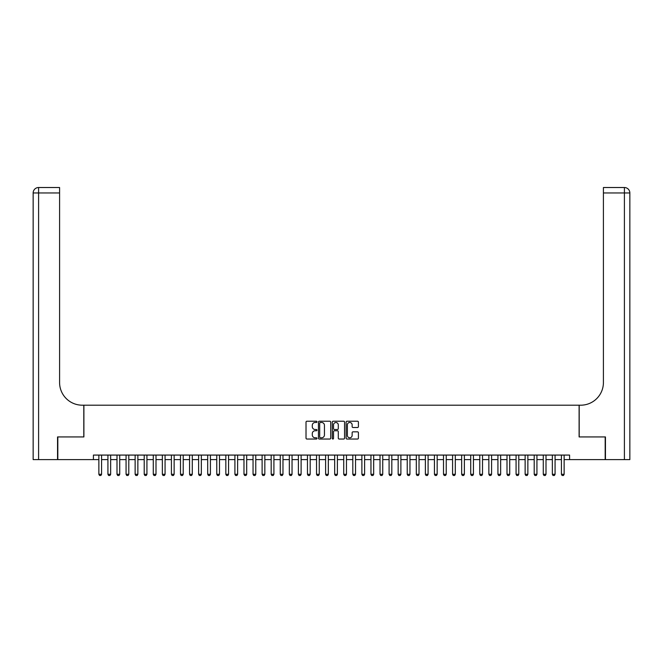 <?xml version="1.0" encoding="UTF-8"?>
<svg xmlns="http://www.w3.org/2000/svg" width="663" height="663" viewBox="0 0 663 663"><rect width="100%" height="100%" fill="white"/><g stroke="black" fill="none" stroke-linecap="round" stroke-linejoin="round"><path stroke-width="0.99" d="M316.989 421.85A0.622 0.622 0 0 0 316.367 421.229L306.903 421.229A0.887 0.887 0 0 0 306.016 422.124L306.016 438.144A0.887 0.887 0 0 0 306.903 439.039L316.367 439.039A0.622 0.622 0 0 0 316.989 438.417A0.622 0.622 0 0 0 316.367 437.787L315.14 437.787A2.851 2.851 0 0 1 312.29 434.945L312.29 433.602A2.851 2.851 0 0 1 315.14 430.759L316.367 430.759A0.622 0.622 0 0 0 316.989 430.138A0.622 0.622 0 0 0 316.367 429.508L315.14 429.508A2.851 2.851 0 0 1 312.29 426.665L312.29 425.323A2.851 2.851 0 0 1 315.14 422.48L316.367 422.48A0.622 0.622 0 0 0 316.989 421.85M357.514 427.511A0.887 0.887 0 0 0 358.41 426.616L358.41 422.124A0.887 0.887 0 0 0 357.514 421.229L347.014 421.229A0.887 0.887 0 0 0 346.119 422.124L346.119 438.144A0.887 0.887 0 0 0 347.014 439.039L357.514 439.039A0.887 0.887 0 0 0 358.41 438.144L358.41 432.715A0.887 0.887 0 0 0 357.514 431.828L353.023 431.828A0.887 0.887 0 0 0 352.136 432.715L352.136 435.409A2.379 2.379 0 0 1 349.749 437.787A2.379 2.379 0 0 1 347.371 435.409L347.371 424.859A2.379 2.379 0 0 1 349.749 422.48A2.379 2.379 0 0 1 352.136 424.859L352.136 426.616A0.887 0.887 0 0 0 353.023 427.511L357.514 427.511M93.417 459.608L57.822 459.608L57.822 436.934L83.894 436.934L83.894 405.192L579.106 405.192L579.106 436.934L605.178 436.934L605.178 459.608L569.583 459.608L569.583 455.075L93.417 455.075L93.417 459.608L98.862 459.608M330.721 422.124A0.887 0.887 0 0 0 329.834 421.229L319.326 421.229A0.887 0.887 0 0 0 318.439 422.124L318.439 438.144A0.887 0.887 0 0 0 319.326 439.039L329.834 439.039A0.887 0.887 0 0 0 330.721 438.144L330.721 422.124M333.166 421.229L343.674 421.229A0.887 0.887 0 0 1 344.561 422.124L344.561 438.144A0.887 0.887 0 0 1 343.674 439.039L339.183 439.039A0.887 0.887 0 0 1 338.287 438.144L338.287 431.646A0.887 0.887 0 0 0 337.401 430.759L334.417 430.759A0.887 0.887 0 0 0 333.522 431.646L333.522 438.417A0.622 0.622 0 0 1 332.901 439.039A0.622 0.622 0 0 1 332.279 438.417L332.279 422.124A0.887 0.887 0 0 1 333.166 421.229M101.58 459.608L107.928 459.608M110.655 459.608L117.003 459.608M119.721 459.608L126.069 459.608M128.788 459.608L135.136 459.608M137.863 459.608L144.211 459.608M146.929 459.608L153.277 459.608M156.004 459.608L162.352 459.608M165.07 459.608L171.419 459.608M174.137 459.608L180.485 459.608M183.212 459.608L189.56 459.608M192.278 459.608L198.627 459.608M201.345 459.608L207.701 459.608M210.42 459.608L216.768 459.608M219.486 459.608L225.834 459.608M228.561 459.608L234.909 459.608M237.627 459.608L243.976 459.608M246.694 459.608L253.051 459.608M255.769 459.608L262.117 459.608M264.835 459.608L271.184 459.608M273.91 459.608L280.258 459.608M282.977 459.608L289.325 459.608M292.043 459.608L298.391 459.608M301.118 459.608L307.466 459.608M310.185 459.608L316.533 459.608M319.259 459.608L325.608 459.608M328.326 459.608L334.674 459.608M337.392 459.608L343.741 459.608M346.467 459.608L352.815 459.608M355.534 459.608L361.882 459.608M364.609 459.608L370.957 459.608M373.675 459.608L380.023 459.608M382.742 459.608L389.09 459.608M391.816 459.608L398.165 459.608M400.883 459.608L407.231 459.608M409.949 459.608L416.306 459.608M419.024 459.608L425.373 459.608M428.091 459.608L434.439 459.608M437.166 459.608L443.514 459.608M446.232 459.608L452.58 459.608M455.299 459.608L461.655 459.608M464.373 459.608L470.722 459.608M473.44 459.608L479.788 459.608M482.515 459.608L488.863 459.608M491.581 459.608L497.93 459.608M500.648 459.608L506.996 459.608M509.723 459.608L516.071 459.608M518.789 459.608L525.137 459.608M527.864 459.608L534.212 459.608M536.931 459.608L543.279 459.608M545.997 459.608L552.345 459.608M555.072 459.608L561.42 459.608M564.138 459.608L569.583 459.608M320.304 422.48A0.622 0.622 0 0 0 319.682 423.102L319.682 437.166A0.622 0.622 0 0 0 320.304 437.787L321.596 437.787A2.851 2.851 0 0 0 324.447 434.945L324.447 425.323A2.851 2.851 0 0 0 321.596 422.48L320.304 422.48M338.287 424.9A2.379 2.379 0 0 0 335.909 422.522A2.379 2.379 0 0 0 333.522 424.9L333.522 428.621A0.887 0.887 0 0 0 334.417 429.508L337.401 429.508A0.887 0.887 0 0 0 338.287 428.621L338.287 424.9M101.58 455.075L101.58 474.302L100.9 475.479L99.541 475.479L98.862 474.302L98.862 455.075M98.862 474.302L101.58 474.302M57.548 436.934L83.803 436.934L83.803 405.192L82.262 405.192A22.675 22.675 0 0 1 59.587 382.518L59.587 192.958L38.595 192.958L38.595 459.608L57.548 459.608L57.548 436.934M38.595 459.608L33.15 459.608L33.15 192.958A5.445 5.445 0 0 1 38.595 187.521L59.587 187.521L59.587 192.958M59.587 187.521L38.595 187.521A5.445 5.445 0 0 0 33.15 192.958L38.595 192.958L38.595 187.521M82.262 405.192A22.675 22.675 0 0 1 59.587 382.518M605.452 436.934L579.197 436.934L579.197 405.192L580.738 405.192A22.675 22.675 0 0 0 603.413 382.518L603.413 187.521L624.405 187.521A5.445 5.445 0 0 1 629.85 192.958L629.85 459.608L605.452 459.608L605.452 436.934M580.738 405.192A22.675 22.675 0 0 0 603.413 382.518M624.405 459.608L624.405 192.958L629.85 192.958A5.445 5.445 0 0 0 624.405 187.521A5.445 5.445 0 0 1 629.85 192.958A5.445 5.445 0 0 0 624.405 187.521L624.405 192.958L603.413 192.958M110.655 455.075L110.655 474.302L109.967 475.479L108.608 475.479L107.928 474.302L107.928 455.075M107.928 474.302L110.655 474.302M119.721 455.075L119.721 474.302L119.042 475.479L117.683 475.479L117.003 474.302L117.003 455.075M117.003 474.302L119.721 474.302M128.788 455.075L128.788 474.302L128.108 475.479L126.749 475.479L126.069 474.302L126.069 455.075M126.069 474.302L128.788 474.302M137.863 455.075L137.863 474.302L137.183 475.479L135.824 475.479L135.136 474.302L135.136 455.075M135.136 474.302L137.863 474.302M146.929 455.075L146.929 474.302L146.25 475.479L144.89 475.479L144.211 474.302L144.211 455.075M144.211 474.302L146.929 474.302M156.004 455.075L156.004 474.302L155.316 475.479L153.957 475.479L153.277 474.302L153.277 455.075M153.277 474.302L156.004 474.302M165.07 455.075L165.07 474.302L164.391 475.479L163.032 475.479L162.352 474.302L162.352 455.075M162.352 474.302L165.07 474.302M174.137 455.075L174.137 474.302L173.457 475.479L172.098 475.479L171.419 474.302L171.419 455.075M171.419 474.302L174.137 474.302M183.212 455.075L183.212 474.302L182.532 475.479L181.165 475.479L180.485 474.302L180.485 455.075M180.485 474.302L183.212 474.302M192.278 455.075L192.278 474.302L191.599 475.479L190.24 475.479L189.56 474.302L189.56 455.075M189.56 474.302L192.278 474.302M201.345 455.075L201.345 474.302L200.665 475.479L199.306 475.479L198.627 474.302L198.627 455.075M198.627 474.302L201.345 474.302M210.42 455.075L210.42 474.302L209.74 475.479L208.381 475.479L207.701 474.302L207.701 455.075M207.701 474.302L210.42 474.302M219.486 455.075L219.486 474.302L218.807 475.479L217.447 475.479L216.768 474.302L216.768 455.075M216.768 474.302L219.486 474.302M228.561 455.075L228.561 474.302L227.881 475.479L226.514 475.479L225.834 474.302L225.834 455.075M225.834 474.302L228.561 474.302M237.627 455.075L237.627 474.302L236.948 475.479L235.589 475.479L234.909 474.302L234.909 455.075M234.909 474.302L237.627 474.302M246.694 455.075L246.694 474.302L246.014 475.479L244.655 475.479L243.976 474.302L243.976 455.075M243.976 474.302L246.694 474.302M255.769 455.075L255.769 474.302L255.089 475.479L253.73 475.479L253.051 474.302L253.051 455.075M253.051 474.302L255.769 474.302M264.835 455.075L264.835 474.302L264.156 475.479L262.797 475.479L262.117 474.302L262.117 455.075M262.117 474.302L264.835 474.302M273.91 455.075L273.91 474.302L273.231 475.479L271.863 475.479L271.184 474.302L271.184 455.075M271.184 474.302L273.91 474.302M282.977 455.075L282.977 474.302L282.297 475.479L280.938 475.479L280.258 474.302L280.258 455.075M280.258 474.302L282.977 474.302M292.043 455.075L292.043 474.302L291.364 475.479L290.004 475.479L289.325 474.302L289.325 455.075M289.325 474.302L292.043 474.302M301.118 455.075L301.118 474.302L300.438 475.479L299.079 475.479L298.391 474.302L298.391 455.075M298.391 474.302L301.118 474.302M310.185 455.075L310.185 474.302L309.505 475.479L308.146 475.479L307.466 474.302L307.466 455.075M307.466 474.302L310.185 474.302M319.259 455.075L319.259 474.302L318.571 475.479L317.212 475.479L316.533 474.302L316.533 455.075M316.533 474.302L319.259 474.302M328.326 455.075L328.326 474.302L327.646 475.479L326.287 475.479L325.608 474.302L325.608 455.075M325.608 474.302L328.326 474.302M337.392 455.075L337.392 474.302L336.713 475.479L335.354 475.479L334.674 474.302L334.674 455.075M334.674 474.302L337.392 474.302M346.467 455.075L346.467 474.302L345.788 475.479L344.428 475.479L343.741 474.302L343.741 455.075M343.741 474.302L346.467 474.302M355.534 455.075L355.534 474.302L354.854 475.479L353.495 475.479L352.815 474.302L352.815 455.075M352.815 474.302L355.534 474.302M364.609 455.075L364.609 474.302L363.921 475.479L362.562 475.479L361.882 474.302L361.882 455.075M361.882 474.302L364.609 474.302M373.675 455.075L373.675 474.302L372.996 475.479L371.636 475.479L370.957 474.302L370.957 455.075M370.957 474.302L373.675 474.302M382.742 455.075L382.742 474.302L382.062 475.479L380.703 475.479L380.023 474.302L380.023 455.075M380.023 474.302L382.742 474.302M391.816 455.075L391.816 474.302L391.137 475.479L389.769 475.479L389.09 474.302L389.09 455.075M389.09 474.302L391.816 474.302M400.883 455.075L400.883 474.302L400.203 475.479L398.844 475.479L398.165 474.302L398.165 455.075M398.165 474.302L400.883 474.302M409.949 455.075L409.949 474.302L409.27 475.479L407.911 475.479L407.231 474.302L407.231 455.075M407.231 474.302L409.949 474.302M419.024 455.075L419.024 474.302L418.345 475.479L416.986 475.479L416.306 474.302L416.306 455.075M416.306 474.302L419.024 474.302M428.091 455.075L428.091 474.302L427.411 475.479L426.052 475.479L425.373 474.302L425.373 455.075M425.373 474.302L428.091 474.302M437.166 455.075L437.166 474.302L436.486 475.479L435.119 475.479L434.439 474.302L434.439 455.075M434.439 474.302L437.166 474.302M446.232 455.075L446.232 474.302L445.553 475.479L444.193 475.479L443.514 474.302L443.514 455.075M443.514 474.302L446.232 474.302M455.299 455.075L455.299 474.302L454.619 475.479L453.26 475.479L452.58 474.302L452.58 455.075M452.58 474.302L455.299 474.302M464.373 455.075L464.373 474.302L463.694 475.479L462.335 475.479L461.655 474.302L461.655 455.075M461.655 474.302L464.373 474.302M473.44 455.075L473.44 474.302L472.76 475.479L471.401 475.479L470.722 474.302L470.722 455.075M470.722 474.302L473.44 474.302M482.515 455.075L482.515 474.302L481.835 475.479L480.468 475.479L479.788 474.302L479.788 455.075M479.788 474.302L482.515 474.302M491.581 455.075L491.581 474.302L490.902 475.479L489.543 475.479L488.863 474.302L488.863 455.075M488.863 474.302L491.581 474.302M500.648 455.075L500.648 474.302L499.968 475.479L498.609 475.479L497.93 474.302L497.93 455.075M497.93 474.302L500.648 474.302M509.723 455.075L509.723 474.302L509.043 475.479L507.684 475.479L506.996 474.302L506.996 455.075M506.996 474.302L509.723 474.302M518.789 455.075L518.789 474.302L518.11 475.479L516.75 475.479L516.071 474.302L516.071 455.075M516.071 474.302L518.789 474.302M527.864 455.075L527.864 474.302L527.176 475.479L525.817 475.479L525.137 474.302L525.137 455.075M525.137 474.302L527.864 474.302M536.931 455.075L536.931 474.302L536.251 475.479L534.892 475.479L534.212 474.302L534.212 455.075M534.212 474.302L536.931 474.302M545.997 455.075L545.997 474.302L545.317 475.479L543.958 475.479L543.279 474.302L543.279 455.075M543.279 474.302L545.997 474.302M555.072 455.075L555.072 474.302L554.392 475.479L553.033 475.479L552.345 474.302L552.345 455.075M552.345 474.302L555.072 474.302M564.138 455.075L564.138 474.302L563.459 475.479L562.1 475.479L561.42 474.302L561.42 455.075M561.42 474.302L564.138 474.302"/></g></svg>
